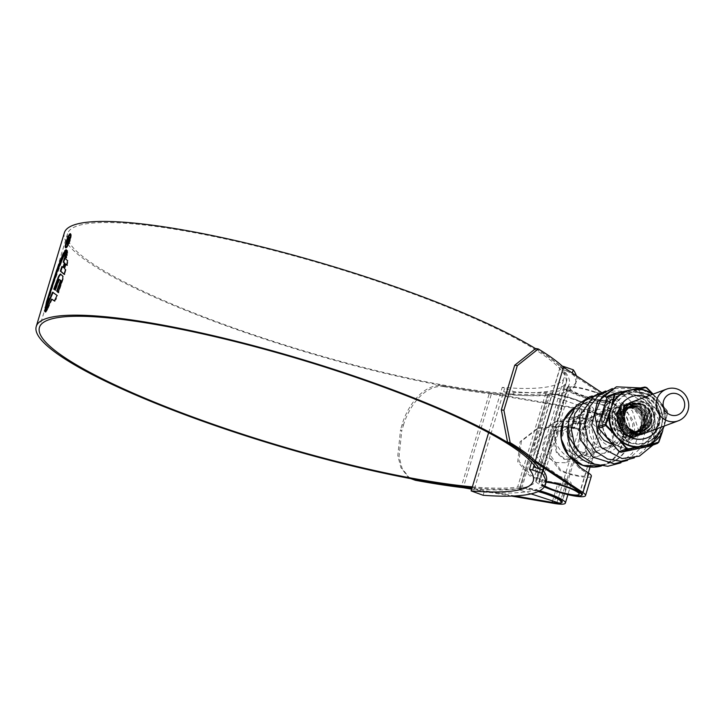 <?xml version="1.0" encoding="UTF-8"?>
<svg xmlns="http://www.w3.org/2000/svg" width="725" height="725" viewBox="0 0 725 725"><rect width="100%" height="100%" fill="white"/><g stroke="black" fill="none" stroke-linecap="round" stroke-linejoin="round"><path stroke-width="0.54" stroke-dasharray="3.62 2.72" d="M576.348 375.767A269.564 45.883 16.7 0 1 576.457 381.051A269.564 45.883 16.7 0 1 514.17 391.727L502.207 387.358A256.877 43.727 -163.3 0 0 564.304 377.399A256.877 43.727 -163.3 0 0 560.534 365.708L562.355 366.179M572.514 373.221A269.564 45.883 16.7 0 1 575.514 384.187A269.564 45.883 16.7 0 1 513.228 394.862L514.17 391.727M513.228 394.862L503.648 391.582A260.202 44.288 -163.3 0 0 566.551 381.495A260.202 44.288 -163.3 0 0 562.736 369.659L563.47 367.203M534.08 465.142L562.736 369.659L571.844 372.777M531.579 462.215L560.534 365.708M488.614 432.68L502.207 387.358M546.333 481.445A269.564 45.883 16.7 0 1 484.055 492.121L474.467 488.84L504.591 388.446M566.551 381.495L537.37 478.754A260.202 44.288 -163.3 0 1 474.467 488.84L473.525 491.985M537.37 478.754A260.202 44.288 -163.3 0 0 533.555 466.909M484.055 492.121L483.113 495.266M555.477 462.559L565.464 462.704L571.907 457.158L574.816 447.026L572.75 437.166L565.038 430.668L553.701 431.022L545.01 437.402L542.2 447.506L546.541 456.523L555.477 462.559M547.71 394.726A22.149 3.77 16.7 0 1 570.765 398.061A22.149 3.77 16.7 0 1 589.96 407.749A22.149 3.77 16.7 0 1 588.256 408.61L547.71 394.726L519.299 489.429A22.149 3.77 16.7 0 1 538.14 491.541M531.044 493.87L521.094 490.463L549.505 395.759M519.299 489.429L521.094 490.463M601.397 392.406L611.084 398.841A25.991 4.423 16.7 0 1 613.64 401.868A25.991 4.423 16.7 0 1 582.021 396.892A25.991 4.423 16.7 0 1 563.842 386.933A25.991 4.423 16.7 0 1 564.041 386.597A260.202 44.288 -163.3 0 0 566.017 383.262A260.202 44.288 -163.3 0 0 383.996 283.548A260.202 44.288 -163.3 0 0 67.552 233.722A260.202 44.288 -163.3 0 0 249.581 333.437A260.202 44.288 -163.3 0 0 545.726 393.394A25.991 4.423 16.7 0 1 574.282 399.031A25.991 4.423 16.7 0 1 593.494 409.344A25.991 4.423 16.7 0 1 581.957 409.652L491.396 393.983L463.275 487.707M472.356 486.847A260.202 44.288 -163.3 0 0 517.605 487.118A25.991 4.423 16.7 0 1 539.699 490.762M591.337 476.207A25.991 4.423 16.7 0 1 566.098 473.253L559.936 470.507L550.094 457.747L549.115 441.706L554.516 426.527L564.657 418.316L575.994 417.002L582.583 418.298A25.991 4.423 -163.3 0 0 607.822 421.252A25.991 4.423 -163.3 0 0 605.266 418.225L597.201 412.869L583.997 411.138L575.052 418.388L569.315 432.816L569.524 448.875L574.001 460.62M544.294 486.865A25.991 4.423 16.7 0 1 535.721 480.648A25.991 4.423 16.7 0 1 535.92 480.322A260.202 44.288 -163.3 0 0 537.896 476.987A260.202 44.288 -163.3 0 0 535.866 467.707M583.48 417.962A22.665 3.861 -163.3 0 0 604.632 420.292A22.665 3.861 -163.3 0 0 602.403 417.654L595.914 413.35L582.71 411.61L571.49 422.621L567.467 443.292L572.206 460.248L579.429 468.305L585.918 472.618A22.665 3.861 16.7 0 1 588.147 475.256A22.665 3.861 16.7 0 1 566.986 472.918L560.797 470.181L550.728 455.69L551.707 438.951L554.235 430.541L565.627 417.953L576.846 416.685L583.48 417.962L582.583 418.298M535.684 348.535A264.054 44.941 16.7 0 1 560.498 366.569L608.221 398.279A22.665 3.861 16.7 0 1 610.45 400.916A22.665 3.861 16.7 0 1 582.882 396.575A22.665 3.861 16.7 0 1 567.032 387.884A22.665 3.861 16.7 0 1 567.204 387.594A263.538 44.859 -163.3 0 0 569.207 384.223A263.538 44.859 -163.3 0 0 535.558 348.634M581.45 495.329A22.665 3.861 16.7 0 1 554.77 490.29A22.665 3.861 16.7 0 1 538.911 481.608A22.665 3.861 16.7 0 1 539.083 481.318A263.538 44.859 -163.3 0 0 541.086 477.947A263.538 44.859 -163.3 0 0 539.21 468.848M64.371 232.761A263.538 44.859 -163.3 0 0 248.72 333.754A263.538 44.859 -163.3 0 0 548.653 394.482A22.665 3.861 16.7 0 1 573.557 399.403A22.665 3.861 16.7 0 1 590.304 408.392A22.665 3.861 16.7 0 1 580.254 408.655L489.438 392.941L461.354 486.548M472.111 487.689A263.538 44.859 -163.3 0 0 520.532 488.206A22.665 3.861 16.7 0 1 538.965 491.142M557.951 482.995L545.599 480.856L531.126 475.5L518.982 461.281L521.366 441.226L538.548 428.004L562.083 425.901L574.436 428.04A22.665 3.861 -163.3 0 0 584.495 427.768A22.665 3.861 -163.3 0 0 574.526 421.288L555.631 421.66L542.971 429.544L534.597 441.344C532.114 454.14 542.653 469.166 558.042 476.243A22.665 3.861 16.7 0 1 568.001 482.732A22.665 3.861 16.7 0 1 557.951 482.995L552.486 501.211M514.913 495.936L471.866 488.487M561.304 502.806A22.665 3.861 16.7 0 1 558.105 503.077M560.498 366.569L532.377 460.293M558.93 475.908A25.991 4.423 16.7 0 1 571.191 483.684A25.991 4.423 16.7 0 1 559.655 483.992L544.312 481.337L529.839 475.972L517.695 461.762L520.079 441.706L537.261 428.484L560.806 426.382L576.148 429.037A25.991 4.423 -163.3 0 0 587.676 428.729A25.991 4.423 -163.3 0 0 575.423 420.953L556.601 421.307L541.502 432.254L536.563 449.518L543.995 464.961L558.93 475.908L558.042 476.243M511.678 496.081L471.667 489.157M489.438 392.941A264.054 44.941 16.7 0 1 442.259 385.655C423.273 383.588 407.359 406.145 402.139 424.469L403.381 425.376L401.768 430.768L400.526 429.871L397.808 455.581L400.916 467.652L407.849 476.642L412.398 478.953M403.381 425.376C408.655 406.942 424.487 384.549 443.51 386.57L442.259 385.655M491.396 393.983A267.38 45.512 16.7 0 1 443.51 386.57M410.821 478.654L409.099 477.548L402.157 468.549L399.049 456.478L401.768 430.768M402.139 424.469L400.526 429.871M69.645 234.809L66.718 241.706C65.513 245.911 65.386 248.004 66.338 247.977C67.606 247.116 68.948 244.533 70.361 240.229C71.512 235.997 71.576 233.876 70.561 233.885L70.37 233.695M70.361 240.229L69.881 240.066M69.772 234.737L70.252 234.9C71.113 234.9 71.059 236.703 70.071 240.319C68.875 243.99 67.724 246.21 66.637 246.962C65.821 246.989 65.93 245.195 66.963 241.588C68.123 237.891 69.219 235.661 70.252 234.9L70.497 234.882M54.375 300.966L56.088 299.534L57.556 295.583L52.617 292.211M45.539 311.822L46.59 311.252L47.995 308.714L47.515 308.551M52.146 299.271L47.995 308.714M57.556 295.583L57.076 295.419M60.728 274.159L63.302 276.298L63.238 278.871L58.616 292.655L58.127 292.492M55.209 289.946L55.644 290.218L55.163 290.054M59.577 279.569L55.644 290.218M60.791 274.195L60.311 274.032M63.238 278.871L62.758 278.708M66.138 264.172L64.851 268.576L65.993 269.782L64.607 274.476L64.126 274.313M66.845 264.888L67.253 265.341L66.773 265.169M64.897 258.254L68.014 260.773L67.253 265.341M62.296 266.809L63.555 267.516M62.332 266.682L61.852 266.519M64.933 258.109L64.453 257.946M67.96 262.749L67.479 262.577M64.851 268.576L64.371 268.413M65.993 269.782L65.513 269.618M65.558 255.717L66.836 256.496L66.473 257.882L65.993 257.719M65.594 255.562L65.114 255.399M66.836 256.496L66.356 256.333M66.084 253.197L67.407 254.004L67.072 255.327L66.591 255.164M66.111 253.043L65.631 252.871M67.407 254.004L66.927 253.841M66.301 252.11L67.552 252.817L67.18 250.678M66.483 250.379L66.383 249.844L67.661 250.841M66.383 249.844L65.903 249.681M67.552 252.817L67.072 252.653M45.548 307.5L45.331 309.285L46.391 307.645L45.911 307.482M44.95 309.149L45.593 309.131L45.113 308.968M65.558 251.756L66.038 251.919L65.477 250.451M66.038 251.919L63.419 257.067L62.939 256.904M46.391 307.645L53.614 283.611L63.419 257.067M67.062 243.147L67.543 243.319L67.67 241.262L69.156 238.48L69.183 240.763L67.76 244.271L69.518 240.591C70.18 238.163 70.18 237.066 69.518 237.292L67.389 241.443L67.18 244.506L67.543 243.319L67.035 243.147L67.516 243.31M68.676 238.317L69.355 238.462M67.76 244.271L67.28 244.108M67.67 241.262L67.189 241.09M69.518 240.591L69.038 240.428M585.863 455.681A22.149 21.288 69.6 0 0 599.847 455.545A22.149 21.288 69.6 0 0 613.522 434.565A22.149 21.288 69.6 0 0 598.406 413.875A22.149 21.288 69.6 0 0 584.432 414.02A22.149 21.288 69.6 0 0 570.756 435A22.149 21.288 69.6 0 0 585.863 455.681M574.127 460.04L586.888 460.357L594.518 452.219L595.134 448.258L597.273 443.029L596.702 427.378L586.67 418.234L571.472 418.823L554.226 434.257C553.039 443.238 563.987 457.412 574.127 460.04M606.317 415.343A16.893 16.24 69.6 0 0 595.66 415.452A16.893 16.24 69.6 0 0 585.22 431.457A16.893 16.24 69.6 0 0 596.748 447.243A16.893 16.24 69.6 0 0 607.414 447.135A16.893 16.24 69.6 0 0 617.845 431.13A16.893 16.24 69.6 0 0 606.317 415.343M574.943 455.336L565.781 449.183L561.286 440.374L564.195 430.179L573.067 423.835L584.513 423.436L592.207 430.142L593.902 439.993L590.911 450.216L584.83 455.517L574.943 455.336M574.418 427.188L564.53 427.007L558.44 432.327L555.45 442.549L557.153 452.382L564.847 459.079L576.293 458.689L585.166 452.337L588.075 442.141L583.571 433.333L574.418 427.188M544.828 485.977A19.548 3.326 16.7 0 1 541.747 482.995A19.548 3.326 16.7 0 1 546.106 482.207M583.833 395.778A19.548 3.326 16.7 0 1 570.158 388.292A19.548 3.326 16.7 0 1 593.938 392.035A19.548 3.326 16.7 0 1 607.613 399.529A19.548 3.326 16.7 0 1 583.833 395.778M594.609 391.781A22.149 3.77 16.7 0 1 610.097 400.272A22.149 3.77 16.7 0 1 583.163 396.031A22.149 3.77 16.7 0 1 567.675 387.54A22.149 3.77 16.7 0 1 594.609 391.781M564.177 459.333L575.514 458.97L584.205 452.599L587.023 442.504L582.683 433.478L573.747 427.433L563.751 427.288L557.308 432.834L554.398 442.975L556.474 452.835L564.177 459.333M544.493 486.557A22.149 3.77 16.7 0 1 539.264 482.252A22.149 3.77 16.7 0 1 546.297 481.563M630.079 442.359A25.828 24.831 -110.4 0 1 612.716 413.513A25.828 24.831 -110.4 0 1 637.411 392.279A25.828 24.831 -110.4 0 1 644.706 393.603A25.828 24.831 -110.4 0 1 661.744 413.023A25.828 24.831 -110.4 0 1 654.177 437.447A25.828 24.831 -110.4 0 1 630.079 442.359M649.908 428.267C644.888 433.142 639.097 434.32 632.535 431.801L627.107 427.496L632.562 431.049L636.251 431.737C651.702 433.441 655.382 408.655 640.909 404.26C622.712 396.647 613.767 427.904 632.49 433.468L639.405 434.393L632.399 433.686L622.829 425.484L621.524 412.996L629.137 403.562L630.85 402.801L641.136 402.747L650.397 411.057L651.403 423.663L643.483 433.206L641.725 433.985L631.176 434.13L621.615 425.938L620.301 413.449L627.923 404.015L629.635 403.254L639.921 403.2L649.174 411.51L650.189 424.116L642.259 433.659L640.51 434.438L629.962 434.583L620.401 426.391L619.087 413.903L626.699 404.468L628.412 403.707L638.698 403.653L647.96 411.963L648.966 424.569L641.045 434.112L639.287 434.882L628.747 435.036L619.177 426.844L617.863 414.356L625.485 404.922L627.197 404.16L637.483 404.106L646.745 412.416L647.751 425.013L639.831 434.565L638.072 435.335L627.524 435.489L617.963 427.297L616.649 414.809L624.27 405.375L625.974 404.613L636.26 404.559L645.522 412.869L646.528 425.466L638.607 435.009L636.858 435.788L626.309 435.942L616.739 427.75L615.434 415.253L623.047 405.828L624.76 405.067L635.046 405.012L644.308 413.322L645.313 425.919L637.393 435.462L635.635 436.242L625.086 436.396L615.525 428.194L614.211 415.706L621.832 406.281L623.536 405.52L633.831 405.465L643.084 413.776L644.099 426.373L636.169 435.915L634.42 436.695C648.295 432.299 647.633 409.516 633.677 405.52L623.391 405.574L621.678 406.335L614.057 415.769L615.371 428.257L624.941 436.45L635.481 436.296L637.239 435.526L645.159 425.974L644.153 413.377L634.892 405.067L624.606 405.121L622.893 405.882L615.28 415.316L616.594 427.804L626.155 435.997L636.704 435.843L638.453 435.072L646.383 425.53L645.368 412.924L636.115 404.613L625.82 404.668L624.116 405.429L616.495 414.863L617.809 427.351L627.37 435.544L637.918 435.399L639.677 434.619L647.597 425.077L646.591 412.471L637.329 404.16L627.043 404.215L625.331 404.976L617.718 414.41L619.023 426.898L628.593 435.091L639.142 434.946L640.891 434.166L648.812 424.623L647.806 412.017L638.544 403.707L628.258 403.762L626.554 404.523L618.933 413.957L620.247 426.445L629.808 434.647L640.356 434.493L642.114 433.713L650.035 424.17L649.029 411.564L639.767 403.254L629.481 403.317L627.768 404.07L620.147 413.504L621.461 425.992L631.031 434.193L641.571 434.039L643.329 433.26L651.249 423.717L650.243 411.111L640.982 402.801L630.696 402.864L628.983 403.626L621.37 413.051L622.684 425.539L632.245 433.74L642.794 433.586L649.908 428.267A16.503 15.868 -110.4 0 1 642.903 433.55A16.503 15.868 -110.4 0 1 639.405 434.393M632.472 434.085A17.019 16.358 69.6 0 0 653.007 423.4A17.019 16.358 69.6 0 0 642.105 401.958A17.019 16.358 69.6 0 0 621.57 412.643A17.019 16.358 69.6 0 0 632.472 434.085M623.853 436.858A16.503 15.868 69.6 0 0 634.266 436.749A16.503 15.868 69.6 0 0 634.429 436.686L623.872 436.849L622.222 436.196A16.503 15.868 69.6 0 0 623.853 436.858M633.215 405.266A17.019 16.358 -110.4 0 1 644.108 426.708A17.019 16.358 -110.4 0 1 623.572 437.383A17.019 16.358 -110.4 0 1 612.679 415.942A17.019 16.358 -110.4 0 1 633.215 405.266M622.222 436.196L623.953 436.658C633.387 437.8 639.368 433.777 641.906 424.578L635.979 432.635C632.644 434.665 629.082 435.145 625.294 434.085C607.287 429.245 616.241 400.109 633.17 406.689C646.818 410.25 647.615 432.173 634.429 436.686L634.266 436.749M608.202 396.421L638.408 390.231L659.587 414.011L659.85 415.208L650.959 444.86L650.089 445.667L619.929 451.838L598.705 428.076L598.433 426.88L608.039 396.022M629.853 442.794A26.245 25.23 69.6 0 0 646.419 442.631A26.245 25.23 69.6 0 0 662.632 417.763A26.245 25.23 69.6 0 0 644.724 393.249A26.245 25.23 69.6 0 0 628.158 393.412A26.245 25.23 69.6 0 0 611.954 418.28A26.245 25.23 69.6 0 0 629.853 442.794M643.057 402.031A16.503 15.868 -110.4 0 1 654.322 417.455A16.503 15.868 -110.4 0 1 644.126 433.088A16.503 15.868 -110.4 0 1 633.713 433.197A16.503 15.868 -110.4 0 1 622.449 417.772A16.503 15.868 -110.4 0 1 632.644 402.139A16.503 15.868 -110.4 0 1 643.057 402.031M634.393 432.943A16.503 15.868 69.6 0 0 644.815 432.834A16.503 15.868 69.6 0 0 655.001 417.201A16.503 15.868 69.6 0 0 643.746 401.786A16.503 15.868 69.6 0 0 633.324 401.886A16.503 15.868 69.6 0 0 623.128 417.518A16.503 15.868 69.6 0 0 634.393 432.943M661.427 433.296L663.973 427.152L665.242 420.509A28.873 27.758 69.6 0 0 661.68 404.487L657.711 398.977L652.826 394.454A28.873 27.758 69.6 0 0 645.576 390.73A28.873 27.758 69.6 0 0 637.647 389.262L637.647 389.262C643.138 389.488 648.195 391.219 652.799 394.445L654.385 395.669M652.872 394.183L657.711 398.977L661.68 404.487M637.61 389.252L635.662 389.262M667.462 412.389L665.142 422.711L667.462 412.389L667.19 411.184L661.853 404.36A29.272 28.139 -110.4 0 1 665.459 420.609L665.242 420.509M637.773 390.195L637.674 389.724L608.465 395.868L615.715 393.186M638.906 390.585L639.541 390.367L637.674 389.724L644.915 387.041M659.587 414.011L659.958 413.495L639.541 390.367L646.782 387.676M650.959 444.86L651.612 444.751L660.393 415.47L659.958 413.495L667.208 410.812L667.643 412.779L659.85 415.208M650.461 446.002L651.612 444.751L658.862 442.06M656.569 397.753L654.349 395.651L658.853 400.336L661.662 404.487C664.345 409.516 665.532 414.863 665.224 420.527L664.372 425.693L667.689 412.706L667.281 410.858L660.683 402.611M667.19 411.184L658.853 400.336M665.142 422.711L662.732 430.831M630.378 389.987L631.919 389.66M641.906 424.578L640.927 414.963L633.414 408.184L625.059 408.22L623.672 408.837L617.501 416.513L618.597 426.672L626.409 433.333L635.028 433.197L636.459 432.562L642.939 424.787L642.151 414.51L634.638 407.731L626.282 407.767L624.896 408.383L618.715 416.059L619.812 426.218L627.632 432.879L636.242 432.752L637.683 432.118L644.162 424.333L643.365 414.057L635.852 407.278L627.497 407.314L626.11 407.93L619.938 415.606L621.035 425.765L628.847 432.426L637.465 432.299L638.897 431.665L645.377 423.88L644.588 413.603L637.076 406.825L628.72 406.861L627.333 407.477L621.153 415.153L622.249 425.312L630.07 431.982L638.68 431.846L640.112 431.212L646.591 423.427L645.803 413.15L638.29 406.372L629.934 406.408L628.548 407.033L622.367 414.7L623.464 424.859L631.285 431.529L639.903 431.393L641.335 430.759L647.815 422.974L647.017 412.697L639.504 405.918L631.149 405.964L629.762 406.58L623.591 414.247L624.687 424.406L632.508 431.076L636.251 431.737M635.979 432.635L641.879 425.176L641.081 414.908L633.568 408.13L625.213 408.166L623.826 408.782L617.655 416.449L618.751 426.608L626.563 433.278L635.182 433.142L636.613 432.508L643.093 424.723L642.305 414.455L634.792 407.677L626.436 407.713L625.041 408.329L618.869 415.996L619.966 426.164L627.787 432.825L636.396 432.689L637.828 432.055L644.308 424.27L643.519 414.002L636.006 407.223L627.651 407.26L626.264 407.876L620.083 415.552L621.18 425.711L629.001 432.372L637.619 432.236L639.051 431.602L645.531 423.826L644.733 413.549L637.221 406.77L628.865 406.807L627.478 407.423L621.307 415.099L622.403 425.258L630.215 431.919L638.834 431.792L640.266 431.157L646.745 423.373L645.957 413.096L638.444 406.317L630.088 406.353L628.702 406.97L622.521 414.646L623.618 424.805L631.439 431.466L640.048 431.339L641.489 430.704L647.969 422.92L647.171 412.643L639.658 405.864L631.303 405.9L629.916 406.517L623.745 414.192L624.841 424.352L627.107 427.496M612.009 444.362L613.731 443.691L609.263 420.509L613.966 409.824L623.609 403.644L634.592 403.961L643.99 410.096L653.551 430.632L658.046 426.4L659.759 420.02L658.073 406.852L651.077 395.551L640.383 387.938M589.57 396.792L608.347 396.086L624.714 406.045L632.853 423.645L632.254 433.405L626.69 440.601L617.147 420.074L607.758 413.939L596.748 413.612L587.123 419.775L582.411 430.433L586.869 453.66L577.834 450.923M559.845 503.313L588.256 408.61M585.293 408.012L556.882 502.715M545.726 393.394L517.605 487.118M564.041 386.597L535.92 480.322M611.084 398.841L605.266 418.225M608.221 398.279L602.403 417.654M585.918 472.618L580.1 491.994M567.204 387.594L539.083 481.318M548.653 394.482L520.532 488.206M580.254 408.655L574.436 428.04M581.957 409.652L576.148 429.037M559.655 483.992L553.846 503.377M562.083 425.901L560.806 426.382M575.423 420.953L574.526 421.288M545.599 480.856L544.312 481.337M566.986 472.918L566.098 473.253M580.716 467.824L579.429 468.305M597.201 412.869L595.914 413.35M66.963 241.588L66.483 241.425M56.088 299.534L55.608 299.371M46.59 311.252L46.11 311.088M63.302 276.298L62.821 276.134M63.148 279.161L62.667 278.998M68.014 260.773L67.525 260.61M67.679 251.557L67.198 251.394M64.824 254.103L64.344 253.931M60.809 263.365L60.329 263.202M59.921 265.649L59.441 265.486M57.909 271.114L57.429 270.942M55.608 277.702L55.127 277.539M53.614 283.611L53.133 283.448M52.381 287.417L51.901 287.254M48.992 298.337L48.512 298.174M594.962 464.317A32.543 31.284 69.6 0 0 610.178 462.804L601.424 465.957A32.543 31.284 69.6 0 0 603.599 465.242A32.543 31.284 69.6 0 0 623.69 434.411A32.543 31.284 69.6 0 0 601.487 404.015A32.543 31.284 69.6 0 0 580.942 404.224A32.543 31.284 69.6 0 0 574.726 407.396L587.522 401.777A32.543 31.284 69.6 0 0 567.675 427.297M601.206 404.55A32.027 30.785 -110.4 0 1 621.715 444.905A32.027 30.785 -110.4 0 1 583.072 465.006A32.027 30.785 -110.4 0 1 562.555 424.66A32.027 30.785 -110.4 0 1 601.206 404.55M610.178 462.804A32.543 31.284 69.6 0 0 630.27 431.973A32.543 31.284 69.6 0 0 608.067 401.568A32.543 31.284 69.6 0 0 587.522 401.777C594.464 399.285 601.451 399.203 608.493 401.55C636.496 409.426 637.909 454.149 610.178 462.804M595.261 452.192A22.149 21.288 69.6 0 0 621.996 438.299A22.149 21.288 69.6 0 0 607.804 410.386A22.149 21.288 69.6 0 0 581.078 424.288A22.149 21.288 69.6 0 0 595.261 452.192M641.462 404.432A14.364 13.802 69.6 0 0 624.125 413.44A14.364 13.802 69.6 0 0 633.324 431.538A14.364 13.802 69.6 0 0 650.651 422.521A14.364 13.802 69.6 0 0 641.462 404.432M633.505 431.194A14.029 13.485 -110.4 0 1 623.935 418.089A14.029 13.485 -110.4 0 1 632.599 404.795A14.029 13.485 -110.4 0 1 641.453 404.713A14.029 13.485 -110.4 0 1 651.023 417.817A14.029 13.485 -110.4 0 1 642.359 431.103A14.029 13.485 -110.4 0 1 633.505 431.194M634.221 431.203A14.364 13.802 -110.4 0 1 625.022 413.114A14.364 13.802 -110.4 0 1 642.35 404.097A14.364 13.802 -110.4 0 1 651.548 422.195A14.364 13.802 -110.4 0 1 634.221 431.203M642.169 404.441A14.029 13.485 69.6 0 0 633.315 404.532A14.029 13.485 69.6 0 0 624.651 417.817A14.029 13.485 69.6 0 0 634.221 430.931A14.029 13.485 69.6 0 0 643.084 430.84A14.029 13.485 69.6 0 0 651.748 417.546A14.029 13.485 69.6 0 0 642.169 404.441M632.055 438.417A21.995 21.143 -110.4 0 1 617.963 410.694A21.995 21.143 -110.4 0 1 644.516 396.892A21.995 21.143 -110.4 0 1 658.599 424.605A21.995 21.143 -110.4 0 1 632.055 438.417M636.242 395.234A27.632 26.562 69.6 0 0 602.901 412.579A27.632 26.562 69.6 0 0 620.6 447.388A27.632 26.562 69.6 0 0 653.941 430.052A27.632 26.562 69.6 0 0 636.242 395.234M620.682 447.017A27.224 26.172 -110.4 0 1 603.245 412.715A27.224 26.172 -110.4 0 1 636.106 395.623A27.224 26.172 -110.4 0 1 653.542 429.934A27.224 26.172 -110.4 0 1 620.682 447.017M632.155 438.38A21.995 21.143 69.6 0 0 658.708 424.569A21.995 21.143 69.6 0 0 644.616 396.856A21.995 21.143 69.6 0 0 618.072 410.658A21.995 21.143 69.6 0 0 632.155 438.38M664.372 425.693L665.033 422.512M664.354 425.756L662.369 431.665M630.406 389.978L632.155 389.624M645.884 396.811A21.995 21.143 -110.4 0 1 657.638 428.493M662.342 431.629L652.826 442.322A28.873 27.758 69.6 0 0 661.427 433.206M658.817 400.3L660.647 402.756M663.538 428.475L662.342 431.484M656.533 397.708L654.385 395.478M575.514 384.187L576.457 381.051M533.237 480.938L564.304 377.399M641.344 434.538L565.464 462.704M589.96 407.749L561.929 501.174M547.683 394.763L519.272 489.466M629.59 402.855L553.701 431.022M67.552 233.722L39.44 327.446M563.842 386.933L535.721 480.648M613.64 401.868L607.822 421.252M610.45 400.916L604.632 420.292M588.147 475.256L582.329 494.631M569.207 384.223L544.058 468.051M543.333 470.471L541.086 477.947M568.001 482.732L562.192 502.108M590.304 408.392L584.495 427.768M551.707 438.951L538.911 481.608M567.032 387.884L554.235 430.541M593.494 409.344L587.676 428.729M571.191 483.684L567.902 494.649M566.017 383.262L537.896 476.987M538.548 428.004L537.261 428.484M556.601 421.307L555.631 421.66M565.627 417.953L564.657 418.316M583.997 411.138L582.71 411.61M407.849 476.642L409.09 477.548M45.82 312.049L45.34 311.886M60.728 274.168L60.248 273.996M45.376 309.33L44.896 309.167M65.83 250.478L65.35 250.315M599.847 455.545L586.888 460.357M573.067 423.835L595.66 415.452M570.158 388.292L541.747 482.995M610.097 400.272L597.273 443.029M594.518 452.219L590.087 466.982M588.319 472.881L582.066 493.698M563.751 427.288L564.53 427.007M575.514 458.97L576.293 458.689M567.675 387.54L539.264 482.252M607.613 399.529L579.193 494.233M584.83 455.517L607.414 447.135M584.432 414.02L571.472 418.823M641.435 404.713L633.315 404.532C621.552 408.084 622.177 427.56 634.239 430.922L642.359 431.103C654.122 427.551 653.497 408.075 641.435 404.713M654.177 437.447C668.559 425.53 662.813 398.886 644.77 393.612L637.411 392.279M628.158 393.412C633.677 391.428 639.26 391.373 644.897 393.24C667.444 399.566 668.649 435.761 646.419 442.631M644.815 432.834L644.126 433.088M630.804 389.896L628.647 390.458M652.727 394.264L663.574 408.266L664.49 425.947M631.883 389.669L635.68 389.262M633.324 401.886L632.644 402.139M663.52 428.538L662.804 430.677M623.609 403.644C605.049 407.486 606.272 437.229 622.458 440.102C635.463 444.624 647.525 426.907 637.329 413.495C628.575 400.245 606.2 404.604 603.454 420.273C598.814 438.897 622.132 450.56 630.804 437.818C642.567 425.874 624.85 400.644 607.459 409.598C588.338 417.011 596.838 448.186 613.694 445.612C629.989 446.473 633.632 416.902 613.903 411.338C597.826 405.275 582.818 426.218 592.352 439.885C600.934 454.539 622.213 447.996 620.953 431.402C618.488 418.026 610.423 412.099 596.748 413.612M652.953 445.077L659.079 420.69L647.443 397.581L631.067 388.5L612.353 388.518M634.275 457.874L644.942 449.273L651.277 437.003L651.367 417.917L641.752 401.07L625.05 391.183L605.629 391.011M627.56 460.366L641.217 447.434L645.875 428.919L640.229 410.169L625.847 396.693L612.697 392.551L598.913 393.503M620.845 462.858L632.463 453.025L639.169 432.245L632.418 410.993L614.7 397.173L592.225 395.986"/><path stroke-width="1.09" d="M571.844 372.777L572.315 372.94L573.257 369.795A269.564 45.883 16.7 0 1 576.348 375.767M563.47 367.203L563.678 366.515L573.257 369.795M562.355 366.179L563.678 366.515M534.08 465.142L532.612 470.054L529.477 469.247L531.579 462.215M529.477 469.247A256.877 43.727 16.7 0 1 533.237 480.938A256.877 43.727 16.7 0 1 471.141 490.897L488.614 432.68M471.141 490.897L483.113 495.266A269.564 45.883 16.7 0 0 545.39 484.581A269.564 45.883 16.7 0 0 542.191 473.334L532.612 470.054M533.555 466.909L543.134 470.19A269.564 45.883 16.7 0 1 546.333 481.445L545.39 484.581M543.134 470.19L542.191 473.334M670.752 414.981A11.174 10.748 69.6 0 0 684.237 407.958A11.174 10.748 69.6 0 0 677.077 393.874A11.174 10.748 69.6 0 0 663.592 400.898A11.174 10.748 69.6 0 0 670.752 414.981M677.222 389.026A16.893 16.24 -110.4 0 1 688.75 404.813A16.893 16.24 -110.4 0 1 678.319 420.817A16.893 16.24 -110.4 0 1 667.653 420.926A16.893 16.24 -110.4 0 1 656.125 405.139A16.893 16.24 -110.4 0 1 666.556 389.135A16.893 16.24 -110.4 0 1 677.222 389.026M538.14 491.541A22.149 3.77 16.7 0 1 561.54 502.452A22.149 3.77 16.7 0 1 559.845 503.313L531.044 493.87M535.866 467.707A260.202 44.288 -163.3 0 0 355.875 377.272A260.202 44.288 -163.3 0 0 39.44 327.446A260.202 44.288 -163.3 0 0 221.46 427.161A260.202 44.288 -163.3 0 0 472.356 486.847M538.285 348.942L517.315 365.645L514.723 365.237L535.684 348.535L538.285 348.942A267.38 45.512 16.7 0 1 563.488 367.222L535.367 460.946L582.963 492.565A25.991 4.423 16.7 0 1 585.519 495.592A25.991 4.423 16.7 0 1 553.909 490.617A25.991 4.423 16.7 0 1 544.294 486.865M514.723 365.237L501.328 409.897L503.911 410.296L510.164 442.658L507.563 442.25A264.054 44.941 16.7 0 1 532.377 460.293L580.1 491.994A22.665 3.861 16.7 0 1 582.329 494.631A22.665 3.861 16.7 0 1 581.45 495.329M535.558 348.634A263.538 44.859 -163.3 0 0 384.857 283.23A263.538 44.859 -163.3 0 0 64.371 232.761L36.25 326.486A263.538 44.859 -163.3 0 0 220.599 427.478A263.538 44.859 -163.3 0 0 472.111 487.689M539.21 468.848A263.538 44.859 -163.3 0 0 356.736 376.955A263.538 44.859 -163.3 0 0 36.25 326.486M48.512 298.174L45.113 308.968L46.563 301.645L56.641 270.18L63.03 253.804L65.477 250.451L65.558 251.756L57.429 270.942L48.512 298.174M45.059 307.337L45.548 307.5L57.121 270.343L65.25 250.895L64.77 250.732L65.477 250.451M54.375 300.966L57.076 295.419L52.617 292.211L44.433 310.98L45.403 311.886M54.42 300.975L51.665 299.108L45.666 311.705M58.127 292.492L62.758 278.708L62.821 276.134L60.311 274.032L58.571 276.298L53.777 289.175L55.163 290.054L59.097 279.406L60.556 280.421L56.758 291.187L58.127 292.492M64.126 274.313L65.513 269.618L64.371 268.413L65.658 264.009L66.773 265.169L67.525 260.61L64.453 257.946L63.211 262.16L64.398 262.967L63.075 267.353L61.852 266.519L60.347 271.132L64.126 274.313M65.993 257.719L66.356 256.333L65.114 255.399L64.733 256.868L65.993 257.719M66.591 255.164L66.927 253.841L65.631 252.871L65.35 254.239L66.591 255.164M66.002 250.216L65.821 251.947L67.072 252.653L67.18 250.678L65.903 249.681L66.002 250.216L66.383 249.844M69.645 234.809L70.561 233.885L70.08 233.722C71.095 233.713 71.032 235.824 69.881 240.066C68.467 244.361 67.126 246.944 65.857 247.814C64.906 247.85 65.032 245.757 66.238 241.543C67.588 237.229 68.875 234.619 70.08 233.722L70.37 233.695M461.354 486.548L461.317 486.665A264.054 44.941 16.7 0 1 414.138 479.379L415.389 480.285L410.821 478.654M558.105 503.077A22.665 3.861 16.7 0 1 552.133 502.38L514.913 495.936M471.866 488.487L461.317 486.665M538.965 491.142A22.665 3.861 16.7 0 1 562.192 502.108A22.665 3.861 16.7 0 1 561.304 502.806M574.001 460.62L580.716 467.824L588.782 473.18A25.991 4.423 16.7 0 1 591.337 476.207L585.519 495.592M563.488 367.222L601.397 392.406M539.699 490.762A25.991 4.423 16.7 0 1 565.373 503.068A25.991 4.423 16.7 0 1 553.846 503.377L511.678 496.081M471.667 489.157L463.275 487.707A267.38 45.512 16.7 0 1 415.389 480.285M412.398 478.953L414.138 479.379M507.563 442.25L501.328 409.897M517.315 365.645L503.911 410.296M510.164 442.658A267.38 45.512 16.7 0 1 535.367 460.946M66.637 246.962L66.156 246.799C67.244 246.047 68.386 243.836 69.591 240.156C70.579 236.549 70.633 234.746 69.772 234.737C68.739 235.489 67.642 237.718 66.483 241.425C65.449 245.023 65.341 246.817 66.156 246.799L66.637 246.962M70.497 234.882L69.772 234.737M45.766 312.013L44.914 311.143L53.097 292.374M51.665 299.108L54.828 301.12M44.914 311.143L44.433 310.98M46.871 307.4L46.391 307.237M60.791 274.195L59.051 276.461L54.257 289.338L55.644 290.218M59.097 279.406L61.036 280.584L57.239 291.35L58.616 292.655M57.239 291.35L56.758 291.187M61.036 280.584L60.556 280.421M54.257 289.338L53.777 289.175M59.051 276.461L58.571 276.298M65.658 264.009L67.253 265.341M64.933 258.109L63.691 262.323L64.878 263.139L63.555 267.516L63.075 267.353M62.332 266.682L60.828 271.295L64.607 274.476M60.828 271.295L60.347 271.132M64.878 263.139L64.398 262.967M63.691 262.323L63.211 262.16M65.594 255.562L65.214 257.031L66.473 257.882M65.214 257.031L64.733 256.868M66.111 253.043L65.83 254.403L67.072 255.327M65.83 254.403L65.35 254.239M66.483 250.379L66.301 252.11L67.552 252.817M66.301 252.11L65.821 251.947M69.464 237.265L69.038 237.12C69.7 236.894 69.7 237.999 69.038 240.428L67.28 244.108L68.703 240.591L68.676 238.317L67.189 241.09L66.7 244.343L66.908 241.28L69.038 237.12L69.772 237.265M69.355 238.462L68.676 238.317M67.516 243.31L67.062 243.147M546.106 482.207A19.548 3.326 16.7 0 1 565.518 486.738A19.548 3.326 16.7 0 1 579.193 494.233A19.548 3.326 16.7 0 1 555.423 490.49A19.548 3.326 16.7 0 1 544.828 485.977M546.297 481.563A22.149 3.77 16.7 0 1 566.198 486.493A22.149 3.77 16.7 0 1 581.686 494.976A22.149 3.77 16.7 0 1 554.752 490.734A22.149 3.77 16.7 0 1 544.493 486.557M637.647 389.262L631.031 389.842L637.483 388.917A29.272 28.139 -110.4 0 1 645.522 390.413A29.272 28.139 -110.4 0 1 652.872 394.183L645.975 387.422L637.61 389.252M621.968 441.507A28.873 27.758 69.6 0 0 629.218 445.232A28.873 27.758 69.6 0 0 637.148 446.7L643.546 446.201L627.188 449.482L616.866 437.066L621.968 441.507L621.588 441.897L619.83 440.7M608.465 395.868L607.033 397.209L598.252 426.481L598.687 428.457L619.114 451.593L620.935 452.237M609.562 415.452L609 415.479L606.046 424.053L606.308 425.258L612.607 431.728A29.272 28.139 -110.4 0 1 609 415.479L609.072 413.468L612.861 402.602A29.272 28.139 -110.4 0 1 624.642 391.618L631.031 389.842L624.986 391.926A28.873 27.758 69.6 0 0 613.368 402.756L610.604 408.891L609.562 415.452A28.873 27.758 69.6 0 0 613.114 431.475L616.866 437.066L613.531 433.568L612.607 431.728L613.114 431.475M638.861 447.216L636.976 447.171A29.272 28.139 -110.4 0 1 628.938 445.676A29.272 28.139 -110.4 0 1 621.588 441.897L626.989 448.675L619.159 451.639M637.148 446.7L628.122 449.065L628.222 449.536L620.981 452.228L650.18 446.083L657.43 443.392L643.546 446.201L649.808 444.035A28.873 27.758 69.6 0 0 652.826 442.322L664.49 425.947M615.806 393.593L614.936 394.409L614.283 394.518L615.715 393.186L624.986 391.926M614.936 394.409L612.861 402.602L613.368 402.756M647.869 445.322L658.871 442.087L661.599 433.478A29.272 28.139 -110.4 0 1 649.817 444.461L649.808 444.035M658.563 442.032L661.427 433.296M606.046 424.053L598.216 426.644M606.308 425.258L598.596 428.33M611.782 404.441L614.283 394.518L607.033 397.209L608.221 395.941L615.715 393.186L626.346 390.857L615.434 393.267M626.989 448.675L628.122 449.065M657.702 442.848L658.862 442.06M662.804 430.677L658.871 442.087L657.43 443.392M646.519 387.766L653.116 394.128L646.782 387.63L644.915 387.041L646.782 387.676M645.386 387.377L635.363 388.962L644.915 387.041M613.531 433.568L605.937 425.765L605.502 423.79L609.072 413.468M662.732 430.831L662.442 431.71M640.383 387.938L616.431 386.824L601.696 397.282L594.717 414.301L598.062 432.644L603.771 440.166L612.009 444.362M577.834 450.923L568.926 436.858L568.563 420.21L576.148 405.701L589.57 396.792L592.225 395.986M552.486 501.211L552.133 502.38M588.782 473.18L582.963 492.565M45.322 310.581L44.841 310.418M47.043 301.817L46.563 301.645M52.091 285.405L51.611 285.242M53.958 279.696L53.469 279.533M57.121 270.343L56.641 270.18M60.619 260.81L60.139 260.647M63.519 253.968L63.03 253.804M583.054 465.45A32.543 31.284 69.6 0 0 601.424 465.957L583.036 465.45L568.409 455.218L561.15 438.652L563.497 420.881L574.726 407.387A32.543 31.284 69.6 0 0 561.168 438.661A32.543 31.284 69.6 0 0 583.054 465.45M567.675 427.297A32.543 31.284 69.6 0 0 589.633 463.003A32.543 31.284 69.6 0 0 594.962 464.317M657.638 428.493A21.995 21.143 -110.4 0 1 632.843 438.127A21.995 21.143 -110.4 0 1 618.751 410.404A21.995 21.143 -110.4 0 1 645.295 396.602A21.995 21.143 -110.4 0 1 645.884 396.811M648.023 444.833L639.069 446.718M631.031 389.842L626.726 391.147M612.417 404.496L610.604 408.891L609.716 413.468M620.364 440.311L616.866 437.066L614.102 433.224M632.155 389.624L635.662 389.262M678.319 420.817L641.344 434.538M561.929 501.174L561.54 502.452M666.556 389.135L629.59 402.855M544.058 468.051L543.333 470.471M567.902 494.649L565.373 503.068M65.83 250.478L65.35 250.315M590.087 466.982L588.319 472.881M582.066 493.698L581.686 494.976M652.727 394.264L645.748 390.739C640.211 388.89 634.665 388.745 629.092 390.322M629.182 390.304L628.647 390.458M607.024 397.182L598.207 426.554L598.614 428.412L619.114 451.63L620.963 452.237L650.18 446.083M657.684 443.319L650.461 446.002M631.303 389.787L635.363 388.962M626.355 390.857L630.786 389.896M616.431 386.824L597.382 401.877L591.6 425.493L601.243 447.57L622.068 458.553L639.387 456.134L652.953 445.077M612.353 388.518L598.243 395.787L588.446 408.374L584.758 424.062L587.83 439.694L595.814 451.385L607.559 459.025L621.098 461.299L634.275 457.874M605.629 391.011L593.449 396.783L579.882 415.516L579.792 438.625L592.968 457.167L614.193 463.801L627.56 460.366M598.913 393.503L584.667 400.889L574.88 413.658L571.327 429.472L574.635 445.222L582.71 456.687L594.364 464.1L607.777 466.284L620.845 462.858"/></g></svg>
